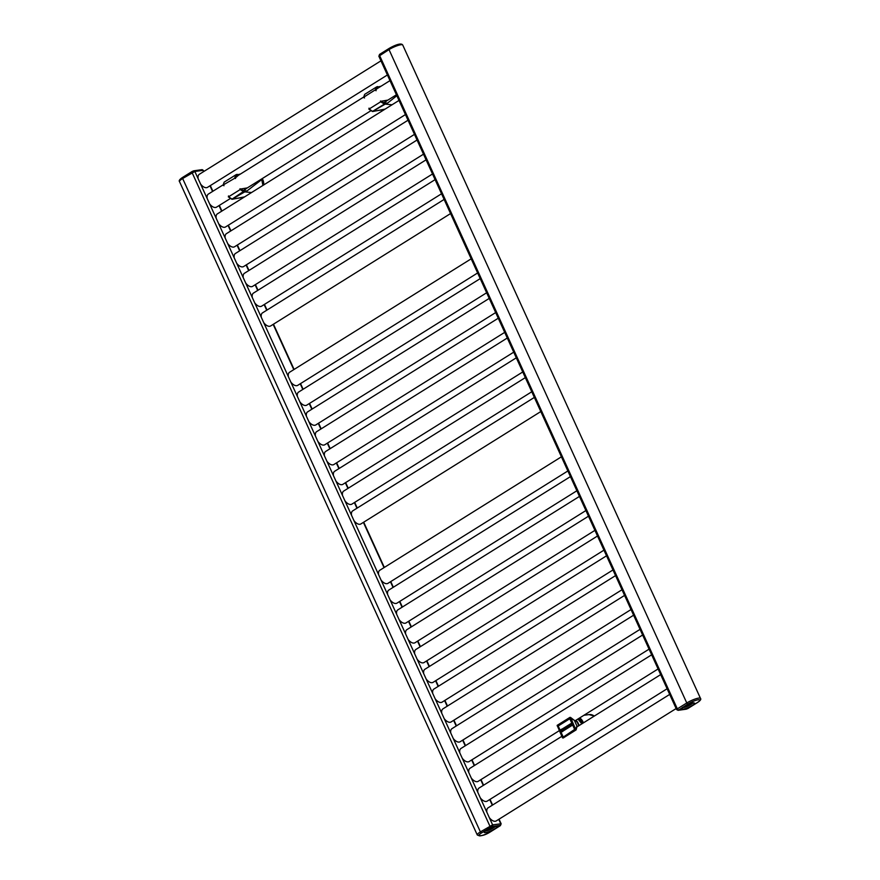 <?xml version="1.0" encoding="UTF-8"?>
<svg xmlns="http://www.w3.org/2000/svg" width="880" height="880" viewBox="0 0 880 880"><rect width="100%" height="100%" fill="white"/><g stroke="black" fill="none" stroke-linecap="round" stroke-linejoin="round"><path stroke-width="1.32" d="M561.836 736.34L479.05 788.051A7.711 4.18 58 0 0 477.851 792.462L480.304 797.852A7.711 4.18 58 0 0 487.212 801.119L667.117 688.754M669.691 694.408L488.07 807.851A7.711 4.18 58 0 0 486.871 812.262L489.324 817.652A7.711 4.18 58 0 0 496.243 820.919L676.137 708.554M651.64 654.808L470.03 768.251A7.711 4.18 58 0 0 468.82 772.662L471.284 778.052A7.711 4.18 58 0 0 478.192 781.33L559.262 730.686M642.62 635.008L460.999 748.451A7.711 4.18 58 0 0 459.8 752.862L462.253 758.252A7.711 4.18 58 0 0 469.172 761.53L649.066 649.154M633.6 615.208L451.979 728.651A7.711 4.18 58 0 0 450.78 733.062L453.233 738.452A7.711 4.18 58 0 0 460.152 741.73L640.046 629.354M624.58 595.408L442.959 708.851A7.711 4.18 58 0 0 441.76 713.262L444.213 718.652A7.711 4.18 58 0 0 451.121 721.93L631.026 609.554M615.549 575.608L433.939 689.051A7.711 4.18 58 0 0 432.729 693.462L435.193 698.852A7.711 4.18 58 0 0 442.101 702.13L621.995 589.754M606.529 555.808L424.908 669.262A7.711 4.18 58 0 0 423.709 673.662L426.162 679.052A7.711 4.18 58 0 0 433.081 682.33L612.975 569.954M597.509 536.008L415.888 649.462A7.711 4.18 58 0 0 414.689 653.862L417.142 659.252A7.711 4.18 58 0 0 424.05 662.53L603.955 550.154M588.478 516.208L406.868 629.662A7.711 4.18 58 0 0 405.669 634.073L408.122 639.452A7.711 4.18 58 0 0 415.03 642.73L594.935 530.354M579.458 496.408L397.848 609.862A7.711 4.18 58 0 0 396.638 614.273L399.102 619.652A7.711 4.18 58 0 0 406.01 622.93L585.904 510.554M570.438 476.608L388.817 590.062A7.711 4.18 58 0 0 387.618 594.473L390.071 599.863A7.711 4.18 58 0 0 396.99 603.13L576.884 490.754M561.418 456.808L379.797 570.262A7.711 4.18 58 0 0 378.598 574.673L381.051 580.063A7.711 4.18 58 0 0 387.959 583.33L567.864 470.965M534.347 397.419L352.726 510.862A7.711 4.18 58 0 0 351.527 515.273L353.98 520.663A7.711 4.18 58 0 0 360.899 523.941L540.793 411.565M525.327 377.619L343.706 491.062A7.711 4.18 58 0 0 342.507 495.473L344.96 500.863A7.711 4.18 58 0 0 351.868 504.141L531.773 391.765M516.296 357.819L334.686 471.262A7.711 4.18 58 0 0 333.476 475.673L335.94 481.063A7.711 4.18 58 0 0 342.848 484.341L522.742 371.965M507.276 338.019L325.655 451.462A7.711 4.18 58 0 0 324.456 455.873L326.909 461.263A7.711 4.18 58 0 0 333.828 464.541L513.722 352.165M498.256 318.219L316.635 431.673A7.711 4.18 58 0 0 315.436 436.073L317.889 441.463A7.711 4.18 58 0 0 324.808 444.741L504.702 332.365M489.225 298.419L307.615 411.873A7.711 4.18 58 0 0 306.416 416.273L308.869 421.663A7.711 4.18 58 0 0 315.777 424.941L495.682 312.565M480.205 278.619L298.595 392.073A7.711 4.18 58 0 0 297.385 396.484L299.849 401.863A7.711 4.18 58 0 0 306.757 405.141L486.651 292.765M471.185 258.819L289.564 372.273A7.711 4.18 58 0 0 288.365 376.684L290.818 382.063A7.711 4.18 58 0 0 297.737 385.341L477.631 272.965M444.114 199.43L262.504 312.873A7.711 4.18 58 0 0 261.294 317.284L263.747 322.674A7.711 4.18 58 0 0 270.666 325.941L450.56 213.576M435.094 179.63L253.473 293.073A7.711 4.18 58 0 0 252.274 297.484L254.727 302.874A7.711 4.18 58 0 0 261.646 306.152L441.54 193.776M426.074 159.83L244.453 273.273A7.711 4.18 58 0 0 243.254 277.684L245.707 283.074A7.711 4.18 58 0 0 252.615 286.352L432.52 173.976M417.043 140.03L235.433 253.473A7.711 4.18 58 0 0 234.223 257.884L236.687 263.274A7.711 4.18 58 0 0 243.595 266.552L423.489 154.176M408.023 120.23L226.402 233.673A7.711 4.18 58 0 0 225.203 238.084L227.656 243.474A7.711 4.18 58 0 0 234.575 246.752L414.469 134.376M399.003 100.43L217.382 213.873A7.711 4.18 58 0 0 216.183 218.284L218.636 223.674A7.711 4.18 58 0 0 225.555 226.952L405.449 114.576M223.036 184.91L208.362 194.073A7.711 4.18 58 0 0 207.163 198.484L209.616 203.874A7.711 4.18 58 0 0 216.524 207.152L230.23 198.594M380.952 60.83L199.342 174.284A7.711 4.18 58 0 0 198.132 178.684L200.596 184.074A7.711 4.18 58 0 0 207.504 187.352L387.398 74.976M245.234 189.563L246.125 188.661M260.381 179.751L261.679 179.619L246.07 191.653L246.257 190.839L244.2 191.004L240.746 188.991L247.368 187.891M261.734 179.564L262.933 185.427L261.734 179.564M232.463 199.243L244.618 196.867M245.036 190.982L244.86 191.807L232.144 199.199L228.624 196.779L240.141 189.585L243.958 191.818L251.548 192.533M239.998 188.749L240.141 189.585L240.746 188.991M238.348 175.34L235.609 177.738L223.245 184.965L224.147 182.138L223.058 185.262L224.004 185.724M240.57 173.965L236.874 174.933L235.609 177.738M238.777 174.416L239.569 174.592M237.6 174.68L235.939 174.779L224.147 182.138M236.874 174.933L236.148 174.669L234.762 177.771L235.521 178.53M385.748 101.783L386.639 100.892M396.847 95.711L386.584 103.884L386.771 103.059L384.714 103.224L381.26 101.222L387.882 100.111M372.988 111.463L385.132 109.098M385.55 103.213L385.374 104.027L372.658 111.43L369.138 109.01L380.655 101.816L384.472 104.049L392.062 104.764M380.512 100.969L380.655 101.816L381.26 101.222M378.862 87.571L363.759 97.196L364.661 94.369L363.572 97.493L364.518 97.955M381.084 86.185L377.388 87.153L376.123 89.958M379.291 86.647L380.083 86.812M378.125 86.9L376.662 86.889L364.661 94.369M377.388 87.153L376.662 86.889L375.276 90.002L376.035 90.75M576.246 720.071L574.794 721.193M575.916 720.28L576.136 720.544A7.711 6.292 -98 0 1 578.963 725.648M562.562 737.803L557.139 725.373L569.91 717.398L575.014 729.355L576.103 729.597A8.327 4.521 -122 0 1 577.027 726.22L574.288 720.214A8.327 4.521 -122 0 1 570.592 717.497L575.773 729.641L563.09 737.198L574.651 729.421L569.789 718.751L558.195 725.989L563.057 736.659M563.101 737.979L576.191 729.707L562.936 738.001L557.865 725.637L569.866 718.201L558.338 725.857M576.092 729.179A8.019 4.356 -122 0 1 576.983 726.605L576.125 729.828M574.321 720.28L577.06 726.275M570.548 717.42L574.013 720.093A8.019 4.356 -122 0 1 573.672 719.939M563.343 737.913L562.529 737.858L557.139 725.373L570.075 717.376M569.866 717.42L569.415 717.97L570.108 718.256M576.103 729.905L563.31 737.946L562.386 737.209M563.123 736.967L557.568 725.384M558.162 725.956L557.37 726.209M561.77 729.201A1.276 1.045 82 0 1 561.858 729.179A1.276 1.045 -98 0 0 560.824 730.62A1.276 1.045 -98 0 0 562.782 731.126L571.56 725.648L570.867 723.69L571.736 725.615L562.958 731.104A1.276 1.045 82 0 1 562.122 731.72M570.691 723.723L561.902 729.201A1.276 1.045 82 0 1 561.957 729.179M561.781 729.256A1.221 1.001 -98 0 0 561.033 730.444M561.077 730.752A1.221 1.001 -98 0 0 562.111 731.665M562.133 731.522L561.814 729.388M562.364 731.17L562.133 729.652M563.024 730.906A1.276 1.045 -98 0 0 562.166 729.201L570.702 723.866M563.783 729.003L563.024 729.058L563.145 730.037L564.135 729.784L563.233 729.619L563.343 728.827M563.409 730.136L563.805 729.487M563.816 729.74L563.662 729.069M564.19 729.542L565.158 728.783L564.113 728.321L563.981 729.432L564.949 729.069L564.344 728.233M565.345 729.003L566.137 728.497L565.51 727.573L564.839 727.903L565.675 728.585M565.829 728.695L565.367 727.595M566.302 727.023L567.149 727.584L566.247 728.431L566.907 727.32L565.741 727.331L566.247 728.431M567.336 727.76L567.325 726.55M568.117 727.265L568.425 725.747L568.073 726.858L567.193 726.429L568.117 727.265L568.249 725.769M568.711 726.891L569.756 726.242L568.568 725.571L568.711 726.891L569.393 726.308M569.811 726.088L568.909 725.362M569.855 726.187L570.658 725.681L570.02 724.757L569.349 725.087L570.185 725.769M570.339 725.879L569.877 724.768M570.768 725.615L570.537 724.339M564.707 729.201L564.641 728.53M566.544 727.925L566.621 727.287M575.047 729.3L569.789 718.751M562.111 731.258L561.715 729.355L561.055 730.389L562.056 731.577L561.858 729.641M560.857 730.367A1.221 1.001 82 0 1 561.484 729.311A1.221 1.001 -98 0 1 562.848 730.334A1.221 1.001 -98 0 1 562.023 731.676A1.221 1.001 -98 0 1 560.857 730.367M562.815 731.038A1.276 1.045 -98 0 0 561.99 729.223L570.669 723.8L571.494 725.615L562.815 731.038M562.485 729.971L562.595 730.752M564.531 729.223L564.465 728.552L564.476 729.223M566.401 728.024L566.445 727.309L566.401 728.024M568.909 726.242L568.821 725.648L568.909 726.242M261.657 178.959A10.791 8.811 82 0 1 261.844 179.333A10.791 8.811 82 0 1 262.988 185.394M481.602 832.887A8.019 1.584 155.5 0 0 480.48 835.813A8.019 1.584 155.5 0 0 490.776 831.6L500.346 825.363L492.228 826.507L481.602 832.887A1.232 0.671 -122 0 1 480.392 831.886A9.251 1.826 155.5 0 0 477.279 834.977C480.37 836.539 484.924 835.406 490.93 831.545A1.232 0.671 58 0 0 491.051 831.435M485.617 832.601A6.963 1.375 -24.5 0 1 486.596 830.06A6.963 1.375 -24.5 0 1 495.539 826.397A6.963 1.375 -24.5 0 1 494.571 828.949A6.963 1.375 -24.5 0 1 485.617 832.601M687.984 703.967L678.414 710.204L686.532 709.071L697.158 702.68A8.019 1.584 155.5 0 0 698.28 699.765A8.019 1.584 155.5 0 0 687.984 703.967A1.232 0.671 -122 0 1 686.774 702.966L389.015 49.599A9.251 1.826 -24.5 0 1 397.617 45.584A9.251 1.826 -24.5 0 1 402.732 45.023C400.983 42.229 393.173 46.09 389.07 48.455A1.232 0.671 58 0 0 389.015 49.599L378.851 56.21L379.632 54.351A1.232 0.671 58 0 0 379.577 55.495L677.336 708.862L676.61 709.588L678.084 710.325L686.202 709.192A1.232 1.001 82 0 1 685.85 709.159M683.221 709.17A6.963 1.375 -24.5 0 1 684.189 706.629A6.963 1.375 -24.5 0 1 693.143 702.966A6.963 1.375 -24.5 0 1 692.164 705.507A6.963 1.375 -24.5 0 1 683.221 709.17M490.776 831.6A1.232 0.671 58 0 0 490.93 831.545L500.368 825.649L501.149 823.79L492.613 824.857L480.392 831.886L182.644 178.508L194.854 171.479L202.972 170.346L203.863 171.446M500.346 825.363A1.232 1.001 -98 0 0 500.72 823.724L498.74 819.357M492.228 826.507A1.232 1.001 -98 0 0 492.613 824.857L489.324 817.652M491.04 826.991A1.232 0.671 -122 0 1 489.841 825.99L192.082 172.612A1.232 0.671 58 0 1 192.137 171.468L193.798 170.808A1.232 1.001 82 0 1 194.854 171.479L198.132 178.684M477.279 834.977L179.52 181.61A9.251 1.826 -24.5 0 1 182.644 178.508A1.232 0.671 58 0 1 182.688 177.364L192.137 171.468A1.232 0.671 58 0 1 192.28 171.413L193.468 170.929A1.232 1.001 82 0 1 193.798 170.808L201.916 169.675A1.232 1.001 82 0 1 202.972 170.346L203.555 171.644M212.575 191.444L210.001 185.79M221.606 211.244L219.032 205.59M230.626 231.044L228.052 225.39M239.646 250.844L237.072 245.19M248.677 270.644L246.092 264.99M257.697 290.433L255.123 284.79M266.717 310.233L264.143 304.59M293.788 369.633L273.163 324.379M302.808 389.433L300.234 383.779M311.828 409.233L309.254 403.579M320.859 429.033L318.285 423.379M329.879 448.833L327.305 443.179M338.899 468.633L336.325 462.979M347.93 488.433L345.345 482.779M356.95 508.233L354.376 502.579M384.021 567.622L363.396 522.379M393.041 587.422L390.467 581.768M402.061 607.222L399.487 601.568M411.081 627.022L408.507 621.368M420.112 646.822L417.538 641.168M429.132 666.622L426.558 660.968M438.152 686.422L435.578 680.768M447.183 706.222L444.598 700.568M456.203 726.022L453.629 720.368M465.223 745.822L462.649 740.168M474.243 765.622L471.669 759.968M483.274 785.411L480.689 779.768M492.294 805.211L489.72 799.568M486.871 812.262L480.304 797.852M477.851 792.462L471.284 778.052M468.82 772.662L462.253 758.252M459.8 752.862L453.233 738.452M450.78 733.062L444.213 718.652M441.76 713.262L435.193 698.852M432.729 693.462L426.162 679.052M423.709 673.662L417.142 659.252M414.689 653.862L408.122 639.452M405.669 634.073L399.102 619.652M396.638 614.273L390.071 599.863M387.618 594.473L381.051 580.063M378.598 574.673L353.98 520.663M351.527 515.273L344.96 500.863M342.507 495.473L335.94 481.063M333.476 475.673L326.909 461.263M324.456 455.873L317.889 441.463M315.436 436.073L308.869 421.663M306.416 416.273L299.849 401.863M297.385 396.484L290.818 382.063M288.365 376.684L263.747 322.674M261.294 317.284L254.727 302.874M252.274 297.484L245.707 283.074M243.254 277.684L236.687 263.274M234.223 257.884L227.656 243.474M225.203 238.084L218.636 223.674M216.183 218.284L209.616 203.874M207.163 198.484L200.596 184.074M388.96 48.565L379.786 54.296A1.232 0.671 58 0 0 379.632 54.351L389.07 48.455A1.232 0.671 58 0 1 389.224 48.4A8.019 1.584 -24.5 0 1 397.221 44.737A8.019 1.584 -24.5 0 1 401.115 44.715M179.52 181.61C178.651 180.708 179.707 179.289 182.688 177.364A1.232 0.671 58 0 1 182.842 177.32L192.016 171.589M697.158 702.68A1.232 0.671 58 0 0 697.312 702.636C700.293 700.711 701.36 699.292 700.491 698.39A9.251 1.826 155.5 0 0 695.376 698.951A9.251 1.826 155.5 0 0 686.774 702.966L677.336 708.862A1.232 0.671 -122 0 0 678.546 709.863M686.532 709.071A1.232 1.001 82 0 1 686.202 709.192L687.874 708.532A1.232 0.671 58 0 0 687.984 708.411M687.72 708.587A1.232 0.671 58 0 0 687.874 708.532L697.312 702.636M201.586 169.796A1.232 1.001 82 0 1 201.916 169.675L203.39 170.412M495.132 826.54A5.731 1.133 -24.5 0 1 491.15 829.158A5.731 1.133 -24.5 0 1 486.002 830.951A5.731 1.133 -24.5 0 1 485.353 830.984M692.736 703.098A5.731 1.133 -24.5 0 1 688.743 705.727A5.731 1.133 -24.5 0 1 683.595 707.52A5.731 1.133 -24.5 0 1 682.957 707.553M262.306 178.552A10.791 8.811 82 0 1 263.802 184.888M262.68 182.479A10.637 8.679 -98 0 0 261.547 179.025M263.076 185.328A10.791 8.811 -98 0 0 261.734 178.915M261.712 179.509L260.612 179.608M261.701 179.674L260.634 179.597M244.057 197.219L231.858 199.265L244.2 191.004M231.561 199.045L228.327 196.856M228.481 195.943L228.624 196.779M260.678 179.575L261.459 179.454M235.939 174.779L237.193 174.339M384.571 109.45L372.372 111.485L384.472 104.049L384.714 103.224M372.075 111.276L368.852 109.087M368.995 108.163L369.138 109.01M376.453 87.01L377.707 86.57M594.319 716.045L588.984 714.593A9.867 8.052 82 0 1 594.297 716.067A9.779 7.975 82 0 0 593.945 715.814M583.407 722.865A9.867 8.052 -98 0 0 583.055 721.974A9.867 8.052 -98 0 0 579.744 717.893M583.242 722.964A9.779 7.975 -98 0 0 582.857 722.029A9.779 7.975 -98 0 0 579.579 717.992M579.051 718.322A9.339 7.623 82 0 1 582.296 722.26A9.339 7.623 82 0 1 582.714 723.294M578.831 718.454A9.119 7.447 82 0 1 582.098 722.359A9.119 7.447 82 0 1 582.505 723.426M578.127 718.905A8.327 6.798 82 0 1 581.526 722.722A8.327 6.798 82 0 1 581.933 723.778M581.482 722.832A8.019 6.545 82 0 1 581.867 723.822M581.823 723.855L577.929 719.026A8.019 6.545 82 0 1 581.46 722.766M578.567 725.89A7.403 6.039 -98 0 0 575.817 720.819L574.882 721.402M575.124 729.256L574.937 730.07M574.915 729.817L563.046 737.209M569.415 717.97L570.031 718.311M501.149 823.79L499.048 819.17M492.602 805.024L490.028 799.37M483.582 785.224L481.008 779.57M474.551 765.424L471.977 759.77M465.531 745.624L462.957 739.97M456.511 725.824L453.937 720.17M447.491 706.024L444.906 700.37M438.46 686.224L435.886 680.57M429.44 666.424L426.866 660.781M420.42 646.624L417.846 640.981M411.4 626.835L408.815 621.181M402.369 607.035L399.795 601.381M393.349 587.235L390.775 581.581M384.329 567.435L363.704 522.181M357.258 508.035L354.684 502.381M348.238 488.235L345.653 482.581M339.207 468.435L336.633 462.781M330.187 448.635L327.613 442.981M321.167 428.835L318.593 423.192M312.147 409.035L309.562 403.392M303.116 389.246L300.542 383.592M294.096 369.446L273.471 324.192M267.025 310.046L264.451 304.392M258.005 290.246L255.431 284.592M248.985 270.446L246.4 264.792M239.954 250.646L237.38 244.992M230.934 230.846L228.36 225.192M221.914 211.046L219.34 205.392M212.894 191.246L210.309 185.592M700.491 698.39L402.732 45.023M676.61 709.588L378.851 56.21M576.664 727.078L660.671 674.608M574.717 721.028L658.086 668.954M244.112 189.915L370.744 110.814M384.626 102.146L396.429 94.776M236.027 176.803L363.55 97.141M376.541 89.023L389.972 80.63M484.858 830.775L484.891 831.468C483.516 832.194 489.786 827.409 495.209 826.518L495.803 826.496L495.297 826.023M682.462 707.344L682.484 708.037C681.109 708.763 687.39 703.978 692.813 703.087L693.407 703.065L692.901 702.592M262.328 178.541L263.824 184.866M588.984 714.593L583.891 715.297"/></g></svg>
